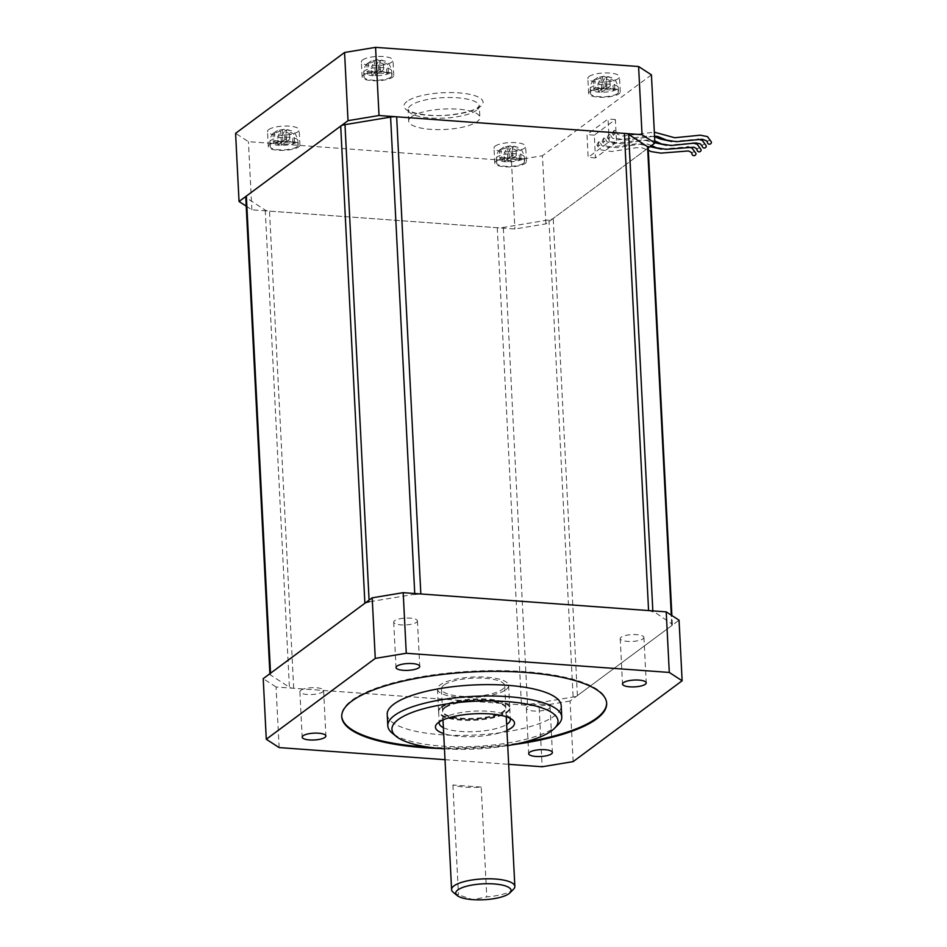 <?xml version="1.0" encoding="UTF-8"?>
<svg xmlns="http://www.w3.org/2000/svg" width="947" height="947" viewBox="0 0 947 947"><rect width="100%" height="100%" fill="white"/><g stroke="black" fill="none" stroke-linecap="round" stroke-linejoin="round"><path stroke-width="0.71" stroke-dasharray="4.74 3.55" d="M509.983 718.24A35.631 10.239 177.1 0 0 508.575 716.583A35.631 10.239 177.1 0 0 476.092 711.067A35.631 10.239 177.1 0 0 441.906 718.974A35.631 10.239 177.1 0 0 440.686 720.028A35.631 10.239 177.1 0 0 439.444 721.815M558.138 724.68A87.1 25.036 -2.9 0 1 555.155 727.237A87.1 25.036 -2.9 0 1 471.582 746.567A87.1 25.036 -2.9 0 1 392.188 733.085M387.216 714.417A87.1 25.036 177.1 0 0 457.851 735.393A87.1 25.036 177.1 0 0 554.575 715.873A87.1 25.036 177.1 0 0 561.192 705.61M444.463 748.828A83.135 23.9 177.1 0 0 507.722 745.632M441.326 707.622A35.631 10.239 -2.9 0 1 480.898 699.632A35.631 10.239 -2.9 0 1 509.794 708.214A35.631 10.239 -2.9 0 1 507.083 712.416A35.631 10.239 -2.9 0 1 467.51 720.395A35.631 10.239 -2.9 0 1 438.627 711.813A35.631 10.239 -2.9 0 1 441.326 707.622M506.953 730.374A39.585 11.376 -2.9 0 1 443.693 733.582M443.385 727.663A35.631 10.239 177.1 0 0 475.299 731.605A35.631 10.239 177.1 0 0 506.645 724.455M606.636 702.923A132.627 38.117 177.1 0 0 606.625 702.544A132.627 38.117 177.1 0 0 499.069 670.618A132.627 38.117 177.1 0 0 351.787 700.33A132.627 38.117 177.1 0 0 341.713 715.968A132.627 38.117 177.1 0 0 341.737 716.346M549.189 708.439A11.873 3.409 177.1 0 0 550.089 707.03A11.873 3.409 177.1 0 0 540.465 704.177A11.873 3.409 177.1 0 0 527.266 706.841A11.873 3.409 177.1 0 0 526.366 708.238A11.873 3.409 177.1 0 0 536.002 711.102A11.873 3.409 177.1 0 0 549.189 708.439M300.779 690.327A11.873 3.409 -2.9 0 1 313.966 687.664A11.873 3.409 -2.9 0 1 323.602 690.517A11.873 3.409 -2.9 0 1 322.69 691.926A11.873 3.409 -2.9 0 1 309.503 694.589A11.873 3.409 -2.9 0 1 299.879 691.724A11.873 3.409 -2.9 0 1 300.779 690.327M416.538 622.309A11.873 3.409 177.1 0 0 417.438 620.901A11.873 3.409 177.1 0 0 407.802 618.048A11.873 3.409 177.1 0 0 394.615 620.711A11.873 3.409 177.1 0 0 393.715 622.108A11.873 3.409 177.1 0 0 403.351 624.961A11.873 3.409 177.1 0 0 416.538 622.309M643.025 638.823A11.873 3.409 177.1 0 0 643.936 637.414A11.873 3.409 177.1 0 0 634.301 634.561A11.873 3.409 177.1 0 0 621.114 637.224A11.873 3.409 177.1 0 0 620.214 638.621A11.873 3.409 177.1 0 0 629.838 641.486A11.873 3.409 177.1 0 0 643.025 638.823M441.29 706.864A35.631 10.239 -2.9 0 1 480.863 698.874A35.631 10.239 -2.9 0 1 509.746 707.456A35.631 10.239 -2.9 0 1 507.047 711.659A35.631 10.239 -2.9 0 1 467.475 719.637A35.631 10.239 -2.9 0 1 438.579 711.055A35.631 10.239 -2.9 0 1 441.29 706.864M505.935 689.688A35.631 10.239 177.1 0 0 508.634 685.486A35.631 10.239 177.1 0 0 479.75 676.916A35.631 10.239 177.1 0 0 440.177 684.894A35.631 10.239 177.1 0 0 437.467 689.096A35.631 10.239 177.1 0 0 466.362 697.679A35.631 10.239 177.1 0 0 505.935 689.688M444.948 707.125A31.677 9.103 177.1 0 0 442.533 710.866A31.677 9.103 177.1 0 0 468.22 718.489A31.677 9.103 177.1 0 0 503.39 711.386A31.677 9.103 177.1 0 0 505.793 707.658A31.677 9.103 177.1 0 0 480.117 700.034A31.677 9.103 177.1 0 0 444.948 707.125M443.835 685.166A31.677 9.103 177.1 0 0 441.42 688.895A31.677 9.103 177.1 0 0 467.108 696.519A31.677 9.103 177.1 0 0 502.277 689.428A31.677 9.103 177.1 0 0 504.68 685.687A31.677 9.103 177.1 0 0 479.004 678.064A31.677 9.103 177.1 0 0 443.835 685.166M573.148 761.625L570.082 701.029L679.058 620.19M570.082 701.029L539.08 706.166L542.146 766.762M279.128 747.585L276.05 686.989L539.08 706.166M276.05 686.989L263.219 678.656M439.799 748.473A132.627 38.117 177.1 0 0 512.327 744.792M445.007 759.683L508.669 764.324M429.145 747.242A132.627 38.117 177.1 0 0 522.803 742.495M269.895 673.696L269.919 674.169A7.919 2.273 177.1 0 0 270.522 674.986L289.415 687.25A7.919 2.273 177.1 0 0 293.688 688.28L521.442 704.888A7.919 2.273 177.1 0 0 527.491 704.604L573.113 697.039A7.919 2.273 177.1 0 0 577.386 695.607L671.743 625.612A7.919 2.273 177.1 0 0 672.346 624.677A7.919 2.273 177.1 0 0 671.743 623.86L652.826 610.874M414.739 593.52L414.774 594.243L369.164 601.807L369.081 600.126M648.174 147.519A7.919 2.273 -2.9 0 1 647.57 148.454L553.214 218.449A7.919 2.273 -2.9 0 1 548.94 219.882L503.319 227.446A7.919 2.273 -2.9 0 1 497.27 227.73L269.516 211.122A7.919 2.273 -2.9 0 1 265.243 210.092L246.35 197.816A7.919 2.273 -2.9 0 1 245.746 197.012M589.07 76.482A15.839 4.557 -2.9 0 1 606.648 72.931A15.839 4.557 -2.9 0 1 619.492 76.743A15.839 4.557 -2.9 0 1 618.296 78.613A15.839 4.557 -2.9 0 1 600.706 82.164A15.839 4.557 -2.9 0 1 587.862 78.352A15.839 4.557 -2.9 0 1 589.07 76.482M589.827 91.634A15.839 4.557 -2.9 0 1 607.418 88.083A15.839 4.557 -2.9 0 1 620.261 91.895A15.839 4.557 -2.9 0 1 619.054 93.765A15.839 4.557 -2.9 0 1 601.475 97.304A15.839 4.557 -2.9 0 1 588.632 93.493A15.839 4.557 -2.9 0 1 589.827 91.634M362.571 59.969A15.839 4.557 -2.9 0 1 380.161 56.418A15.839 4.557 -2.9 0 1 393.005 60.229A15.839 4.557 -2.9 0 1 391.798 62.1A15.839 4.557 -2.9 0 1 374.207 65.651A15.839 4.557 -2.9 0 1 361.363 61.839A15.839 4.557 -2.9 0 1 362.571 59.969M363.34 75.121A15.839 4.557 -2.9 0 1 380.931 71.57A15.839 4.557 -2.9 0 1 393.763 75.381A15.839 4.557 -2.9 0 1 392.567 77.252A15.839 4.557 -2.9 0 1 374.976 80.791A15.839 4.557 -2.9 0 1 362.133 76.979A15.839 4.557 -2.9 0 1 363.34 75.121M495.222 146.098A15.839 4.557 -2.9 0 1 512.812 142.547A15.839 4.557 -2.9 0 1 525.656 146.359A15.839 4.557 -2.9 0 1 524.449 148.229A15.839 4.557 -2.9 0 1 506.87 151.78A15.839 4.557 -2.9 0 1 494.026 147.969A15.839 4.557 -2.9 0 1 495.222 146.098M495.991 161.25A15.839 4.557 -2.9 0 1 513.582 157.699A15.839 4.557 -2.9 0 1 526.425 161.511A15.839 4.557 -2.9 0 1 525.218 163.381A15.839 4.557 -2.9 0 1 507.628 166.921A15.839 4.557 -2.9 0 1 494.796 163.109A15.839 4.557 -2.9 0 1 495.991 161.25M268.735 129.585A15.839 4.557 -2.9 0 1 286.314 126.034A15.839 4.557 -2.9 0 1 299.157 129.846A15.839 4.557 -2.9 0 1 297.962 131.716A15.839 4.557 -2.9 0 1 280.371 135.267A15.839 4.557 -2.9 0 1 267.528 131.455A15.839 4.557 -2.9 0 1 268.735 129.585M269.504 144.737A15.839 4.557 -2.9 0 1 287.083 141.186A15.839 4.557 -2.9 0 1 299.927 144.998A15.839 4.557 -2.9 0 1 298.719 146.868A15.839 4.557 -2.9 0 1 281.141 150.407A15.839 4.557 -2.9 0 1 268.297 146.596A15.839 4.557 -2.9 0 1 269.504 144.737M411.4 116.848A35.631 10.239 -2.9 0 1 450.973 108.869A35.631 10.239 -2.9 0 1 479.869 117.44A35.631 10.239 -2.9 0 1 477.158 121.642A35.631 10.239 -2.9 0 1 437.585 129.632A35.631 10.239 -2.9 0 1 408.69 121.05A35.631 10.239 -2.9 0 1 411.4 116.848M607.276 137.339L608.791 134.249A1.977 1.894 164.6 0 1 610.851 136.013A1.977 1.894 164.6 0 1 608.98 138.037L607.394 137.883L611.371 142.275L621.812 143.861L646.387 140.109L654.779 140.902M702.331 146.442A1.977 1.894 170.7 0 1 704.083 144.24A1.977 1.894 170.7 0 1 706.237 145.802M596.989 144.974L598.492 141.884A1.977 1.894 164.6 0 1 600.564 143.648A1.977 1.894 164.6 0 1 598.693 145.672L597.095 145.518L601.085 149.91L611.513 151.496L636.1 147.744L642.267 147.898L648.316 150.253M692.044 154.077A1.977 1.894 170.7 0 1 693.796 151.875A1.977 1.894 170.7 0 1 695.95 153.438M602.126 141.15L603.641 138.073A1.977 1.894 164.6 0 1 605.713 139.825A1.977 1.894 164.6 0 1 603.831 141.861L602.245 141.695L606.222 146.098L616.663 147.673L641.249 143.92L647.417 144.074L651.536 145.507M697.193 150.265A1.977 1.894 170.7 0 1 698.945 148.063A1.977 1.894 170.7 0 1 701.1 149.626M612.425 133.515L613.94 130.437A1.977 1.894 164.6 0 1 616 132.189A1.977 1.894 164.6 0 1 614.13 134.225L612.531 134.06L616.521 138.463L626.95 140.038L654.531 136.143M707.48 142.63A1.977 1.894 170.7 0 1 709.232 140.428A1.977 1.894 170.7 0 1 711.386 141.991M617.385 93.635A14.016 4.025 -2.9 0 1 601.818 96.783A14.016 4.025 -2.9 0 1 590.443 93.398A14.016 4.025 -2.9 0 1 591.508 91.752A14.016 4.025 -2.9 0 1 607.074 88.616A14.016 4.025 -2.9 0 1 618.438 91.989A14.016 4.025 -2.9 0 1 617.385 93.635M390.886 77.121A14.016 4.025 -2.9 0 1 375.32 80.27A14.016 4.025 -2.9 0 1 363.956 76.885A14.016 4.025 -2.9 0 1 365.021 75.239A14.016 4.025 -2.9 0 1 380.587 72.102A14.016 4.025 -2.9 0 1 391.951 75.476A14.016 4.025 -2.9 0 1 390.886 77.121M523.537 163.251A14.016 4.025 -2.9 0 1 507.971 166.4A14.016 4.025 -2.9 0 1 496.607 163.026A14.016 4.025 -2.9 0 1 497.672 161.369A14.016 4.025 -2.9 0 1 513.238 158.232A14.016 4.025 -2.9 0 1 524.602 161.606A14.016 4.025 -2.9 0 1 523.537 163.251M297.05 146.738A14.016 4.025 -2.9 0 1 281.484 149.886A14.016 4.025 -2.9 0 1 270.108 146.513A14.016 4.025 -2.9 0 1 271.173 144.855A14.016 4.025 -2.9 0 1 286.74 141.719A14.016 4.025 -2.9 0 1 298.116 145.092A14.016 4.025 -2.9 0 1 297.05 146.738M603.18 88.213L606.482 85.763L610.14 86.035L606.838 88.473L614.792 89.065L613.289 90.178L605.322 89.598L604.742 78.246L601.605 83.809L597.959 83.549L601.025 78.021A2.936 0.84 -2.9 0 1 600.931 77.962L593.296 80.519L597.545 77.547L602.612 76.849L603.18 88.213L595.225 87.633L594.811 79.394M605.322 89.598L602.02 92.048L598.374 91.788L601.665 89.338L593.71 88.758L593.296 80.519L594.041 79.785M602.434 76.837A2.936 0.84 -2.9 0 1 602.683 76.802L604.091 76.222L606.068 77.536L609.714 77.796L608.092 76.518L606.258 77.121L614.378 80.826L612.863 81.951L604.92 78.258A2.936 0.84 -2.9 0 1 604.683 78.293M376.693 71.7L379.984 69.249L383.642 69.522L380.339 71.96L388.306 72.552L386.79 73.665L378.836 73.085L378.255 61.733L375.119 67.296L371.461 67.036L374.527 61.508A2.936 0.84 -2.9 0 1 374.432 61.448L366.797 64.005L371.046 61.034L376.113 60.336L376.693 71.7L368.726 71.12L368.312 62.881M378.836 73.085L375.533 75.535L371.875 75.275L375.178 72.824L367.211 72.244L366.797 64.005L367.543 63.271M375.947 60.324A2.936 0.84 -2.9 0 1 376.184 60.288L377.593 59.708L379.569 61.022L383.227 61.283L381.605 60.004L379.771 60.608L387.891 64.313L386.376 65.438L378.421 61.744A2.936 0.84 -2.9 0 1 378.184 61.78M509.344 157.829L512.647 155.379L516.293 155.651L513.002 158.102L520.957 158.682L519.441 159.794L511.487 159.214L510.907 147.862L507.77 153.426L504.112 153.165L507.19 147.649A2.936 0.84 -2.9 0 1 507.083 147.578L499.448 150.135L503.709 147.164L508.764 146.465L509.344 157.829L501.377 157.249L500.963 149.01M511.487 159.214L508.184 161.665L504.526 161.404L507.829 158.954L499.874 158.374L499.448 150.135L500.205 149.401M508.598 146.454A2.936 0.84 -2.9 0 1 508.835 146.418L510.255 145.838L512.22 147.152L515.878 147.412L514.257 146.134L512.422 146.738L520.542 150.443L519.027 151.567L511.072 147.874A2.936 0.84 -2.9 0 1 510.835 147.91M282.845 141.316L286.148 138.866L289.806 139.138L286.503 141.588L294.47 142.168L292.954 143.281L284.988 142.701L284.42 131.349L281.271 136.913L277.625 136.652L280.691 131.136A2.936 0.84 -2.9 0 1 280.596 131.065L272.961 133.622L277.211 130.65L282.277 129.952L282.845 141.316L274.89 140.736L274.476 132.497M284.988 142.701L281.685 145.151L278.039 144.891L281.342 142.441L273.375 141.861L272.961 133.622L273.707 132.888M282.111 129.94A2.936 0.84 -2.9 0 1 282.348 129.905L283.757 129.325L285.734 130.639L289.38 130.899L287.758 129.621L285.923 130.224L294.044 133.929L292.528 135.054L284.585 131.361A2.936 0.84 -2.9 0 1 284.349 131.396M273.375 141.861L274.89 140.736M499.874 158.374L501.377 157.249M367.211 72.244L368.726 71.12M593.71 88.758L595.225 87.633M286.148 138.866L285.734 130.639M289.806 139.138L289.38 130.899M286.503 141.588L285.923 130.224M294.47 142.168L294.044 133.929M292.954 143.281L292.528 135.054M281.685 145.151L281.271 136.913M278.039 144.891L277.625 136.652M281.342 142.441L280.691 131.136M512.647 155.379L512.22 147.152M516.293 155.651L515.878 147.412M513.002 158.102L512.422 146.738M520.957 158.682L520.542 150.443M519.441 159.794L519.027 151.567M508.184 161.665L507.77 153.426M504.526 161.404L504.112 153.165M507.829 158.954L507.19 147.649M379.984 69.249L379.569 61.022M383.642 69.522L383.227 61.283M380.339 71.96L379.771 60.608M388.306 72.552L387.891 64.313M386.79 73.665L386.376 65.438M375.533 75.535L375.119 67.296M371.875 75.275L371.461 67.036M375.178 72.824L374.527 61.508M606.482 85.763L606.068 77.536M610.14 86.035L609.714 77.796M606.838 88.473L606.258 77.121M614.792 89.065L614.378 80.826M613.289 90.178L612.863 81.951M602.02 92.048L601.605 83.809M598.374 91.788L597.959 83.549M601.665 89.338L601.025 78.021M613.94 130.437L614.13 134.225M603.641 138.073L603.831 141.861M598.492 141.884L598.693 145.672M608.791 134.249L608.98 138.037M616.521 142.275L595.45 157.9L594.302 135.172L615.361 119.547L616.521 142.275L609.205 141.742L588.146 157.368L586.998 134.64L608.057 119.014L609.205 141.742M615.361 119.547L608.057 119.014M594.302 135.172L586.998 134.64M595.45 157.9L588.146 157.368M246.22 206.15L251.878 209.832L514.908 229.008L545.91 223.871L648.198 147.981M545.91 223.871L542.453 155.71L511.451 160.848L248.434 141.671L235.59 133.338M651.429 74.86L542.453 155.71M251.878 209.832L248.434 141.671M511.451 160.848L514.908 229.008M513.534 889.197A31.677 9.103 -2.9 0 1 512.445 890.133A31.677 9.103 -2.9 0 1 486.77 896.892L472.813 899.65L458.478 894.832A31.677 9.103 -2.9 0 1 453.187 892.263M444.983 707.883A31.677 9.103 177.1 0 0 442.58 711.623A31.677 9.103 177.1 0 0 468.256 719.247A31.677 9.103 177.1 0 0 503.425 712.144A31.677 9.103 177.1 0 0 505.84 708.415A31.677 9.103 177.1 0 0 480.153 700.792A31.677 9.103 177.1 0 0 444.983 707.883M481.218 787.075L452.915 785.004A31.677 9.103 177.1 0 0 481.218 787.075L486.77 896.892M452.915 785.004L458.478 894.832M671.743 623.86L671.305 615.159M647.57 148.454L671.743 625.612M527.491 704.604L503.319 227.446M497.27 227.73L521.442 704.888M548.94 219.882L573.113 697.039M270.522 674.986L246.35 197.816M265.243 210.092L289.415 687.25M293.688 688.28L269.516 211.122M577.386 695.607L553.214 218.449M476.578 110.278A35.631 10.239 -2.9 0 1 437.017 118.268A35.631 10.239 -2.9 0 1 408.121 109.686A35.631 10.239 -2.9 0 1 410.82 105.484A35.631 10.239 -2.9 0 1 450.393 97.505A35.631 10.239 -2.9 0 1 479.289 106.088A35.631 10.239 -2.9 0 1 476.578 110.278M406.985 101.436A39.585 11.376 177.1 0 0 428.375 115.321A39.585 11.376 177.1 0 0 480.046 106.762A39.585 11.376 177.1 0 0 458.644 92.865A39.585 11.376 177.1 0 0 406.985 101.436M591.283 87.207A14.016 4.025 177.1 0 0 590.218 88.864A14.016 4.025 177.1 0 0 601.582 92.238A14.016 4.025 177.1 0 0 617.148 89.089A14.016 4.025 177.1 0 0 618.213 87.444A14.016 4.025 177.1 0 0 606.849 84.07A14.016 4.025 177.1 0 0 591.283 87.207M364.784 70.694A14.016 4.025 177.1 0 0 363.719 72.351A14.016 4.025 177.1 0 0 375.095 75.724A14.016 4.025 177.1 0 0 390.661 72.576A14.016 4.025 177.1 0 0 391.715 70.93A14.016 4.025 177.1 0 0 380.351 67.557A14.016 4.025 177.1 0 0 364.784 70.694M497.435 156.823A14.016 4.025 177.1 0 0 496.382 158.48A14.016 4.025 177.1 0 0 507.746 161.854A14.016 4.025 177.1 0 0 523.312 158.705A14.016 4.025 177.1 0 0 524.378 157.06A14.016 4.025 177.1 0 0 513.002 153.686A14.016 4.025 177.1 0 0 497.435 156.823M270.949 140.31A14.016 4.025 177.1 0 0 269.883 141.967A14.016 4.025 177.1 0 0 281.247 145.341A14.016 4.025 177.1 0 0 296.813 142.192A14.016 4.025 177.1 0 0 297.879 140.547A14.016 4.025 177.1 0 0 286.515 137.173A14.016 4.025 177.1 0 0 270.949 140.31M508.575 716.583L512.516 719.838M509.794 708.214L510.362 719.578M438.627 711.813L439.195 723.177M440.686 720.028L437.088 723.662M606.625 702.544L606.66 703.301M550.089 707.03L552.397 752.474M323.602 690.517L325.898 735.961M417.438 620.901L419.746 666.345M643.936 637.414L646.233 682.858M508.634 685.486L509.746 707.456M442.533 710.866L441.42 688.895M341.713 715.968L341.749 716.725M526.366 708.238L528.675 753.682M299.879 691.724L302.176 737.168M393.715 622.108L396.012 667.552M620.214 638.621L622.51 684.065M437.467 689.096L438.579 711.055M505.793 707.658L504.68 685.687M672.346 624.677L671.885 615.526M408.69 121.05L408.086 109.521C408.121 108.858 407.518 113.368 430.293 115.262C449.872 117.037 475.56 110.823 477.88 107.366L479.3 105.91L479.869 117.44M620.261 91.895L619.492 76.743M393.763 75.381L393.005 60.229M526.425 161.511L525.656 146.359M299.927 144.998L299.157 129.846M610.791 135.622L612.271 138.073L617.42 139.884L648.044 136.025L654.555 136.652M671.707 141.505L698.046 139.185M600.505 143.257L601.972 145.708L607.122 147.519L637.745 143.66L649.985 146.667M661.42 149.141L687.747 146.821M605.642 139.434L607.122 141.896L612.271 143.695L642.895 139.836L654.862 142.713M666.558 145.317L692.896 143.009M615.941 131.799L617.42 134.261L622.57 136.06L654.33 132.178M593.662 80.104C594.041 79.832 590.526 82.022 590.218 88.864L590.443 93.398M367.176 63.591C367.554 63.319 364.027 65.509 363.719 72.351L363.956 76.885M499.827 149.721C500.205 149.448 496.69 151.638 496.382 158.48L496.607 163.026M273.328 133.207C273.707 132.935 270.191 135.125 269.883 141.967L270.108 146.513M298.116 145.092L297.879 140.547C294.659 128.78 291.013 131.515 287.758 129.621M283.757 129.325L277.211 130.65M524.602 161.606L524.378 157.06C521.146 145.293 517.512 148.028 514.257 146.134M510.255 145.838L503.709 147.164M391.951 75.476L391.715 70.93C388.495 59.164 384.849 61.898 381.605 60.004M377.593 59.708L371.046 61.034M618.438 91.989L618.213 87.444C614.994 75.677 611.348 78.412 608.092 76.518M604.091 76.222L597.545 77.547M268.297 146.596L267.528 131.455M494.796 163.109L494.026 147.969M362.133 76.979L361.363 61.839M588.632 93.493L587.862 78.352M442.995 719.945L442.58 711.623M506.254 716.737L505.84 708.415"/><path stroke-width="1.42" d="M443.693 733.582A39.585 11.376 -2.9 0 1 437.088 723.662A39.585 11.376 -2.9 0 1 438.437 722.502A39.585 11.376 -2.9 0 1 476.424 713.707A39.585 11.376 -2.9 0 1 512.516 719.838A39.585 11.376 -2.9 0 1 511.498 727.829A39.585 11.376 -2.9 0 1 506.953 730.374M506.645 724.455A35.631 10.239 177.1 0 0 507.663 723.768A35.631 10.239 177.1 0 0 510.362 719.578A35.631 10.239 177.1 0 0 509.983 718.24M396.13 736.34L392.188 733.085A87.1 25.036 -2.9 0 1 387.797 725.781A87.1 25.036 -2.9 0 1 394.414 715.518A87.1 25.036 -2.9 0 1 491.138 695.998A87.1 25.036 -2.9 0 1 561.76 716.974A87.1 25.036 -2.9 0 1 558.138 724.68L554.54 728.314A83.135 23.9 177.1 0 0 502.786 701.325A83.135 23.9 177.1 0 0 398.261 719.566A83.135 23.9 177.1 0 0 396.13 736.34A83.135 23.9 177.1 0 0 444.463 748.828M561.76 716.974L561.192 705.61A87.1 25.036 177.1 0 0 490.558 684.634A87.1 25.036 177.1 0 0 393.834 704.154A87.1 25.036 177.1 0 0 387.216 714.417L387.797 725.781M507.722 745.632A83.135 23.9 177.1 0 0 551.687 730.753A83.135 23.9 177.1 0 0 554.54 728.314M439.444 721.815A35.631 10.239 177.1 0 0 439.195 723.177A35.631 10.239 177.1 0 0 443.385 727.663M512.327 744.792A132.627 38.117 177.1 0 0 596.586 718.939A132.627 38.117 177.1 0 0 606.66 703.301A132.627 38.117 177.1 0 0 499.105 671.376A132.627 38.117 177.1 0 0 351.822 701.088A132.627 38.117 177.1 0 0 341.749 716.725A132.627 38.117 177.1 0 0 439.799 748.473M522.803 742.495A132.627 38.117 177.1 0 0 596.551 718.181A132.627 38.117 177.1 0 0 606.636 702.923M551.497 753.883A11.873 3.409 177.1 0 0 552.397 752.474A11.873 3.409 177.1 0 0 542.761 749.622A11.873 3.409 177.1 0 0 529.574 752.285A11.873 3.409 177.1 0 0 528.675 753.682A11.873 3.409 177.1 0 0 538.298 756.546A11.873 3.409 177.1 0 0 551.497 753.883M324.999 737.37A11.873 3.409 177.1 0 0 325.898 735.961A11.873 3.409 177.1 0 0 316.274 733.108A11.873 3.409 177.1 0 0 303.076 735.772A11.873 3.409 177.1 0 0 302.176 737.168A11.873 3.409 177.1 0 0 311.812 740.021A11.873 3.409 177.1 0 0 324.999 737.37M418.834 667.753A11.873 3.409 177.1 0 0 419.746 666.345A11.873 3.409 177.1 0 0 410.11 663.492A11.873 3.409 177.1 0 0 396.923 666.155A11.873 3.409 177.1 0 0 396.012 667.552A11.873 3.409 177.1 0 0 405.647 670.405A11.873 3.409 177.1 0 0 418.834 667.753M645.333 684.267A11.873 3.409 177.1 0 0 646.233 682.858A11.873 3.409 177.1 0 0 636.597 680.005A11.873 3.409 177.1 0 0 623.41 682.669A11.873 3.409 177.1 0 0 622.51 684.065A11.873 3.409 177.1 0 0 632.146 686.918A11.873 3.409 177.1 0 0 645.333 684.267M666.215 611.857L679.058 620.19L682.124 680.775L669.292 672.441L666.215 611.857L403.197 592.68L406.263 653.264L375.261 658.402L372.195 597.817L263.219 678.656L266.285 739.252L279.128 747.585L445.007 759.683M372.195 597.817L403.197 592.68M508.669 764.324L542.146 766.762L573.148 761.625L682.124 680.775M375.261 658.402L266.285 739.252M669.292 672.441L406.263 653.264M341.737 716.346A132.627 38.117 177.1 0 0 429.145 747.242M369.164 601.807A7.919 2.273 177.1 0 0 364.879 603.239L270.522 673.234A7.919 2.273 177.1 0 0 269.919 674.169M652.862 611.596A7.919 2.273 177.1 0 0 648.577 610.566L420.835 593.958A7.919 2.273 177.1 0 0 414.774 594.243M269.895 673.696L245.746 197.012A7.919 2.273 -2.9 0 1 246.35 196.076L340.707 126.081A7.919 2.273 -2.9 0 1 344.992 124.649L390.602 117.085A7.919 2.273 -2.9 0 1 396.663 116.801L624.404 133.409A7.919 2.273 -2.9 0 1 628.69 134.438L647.57 146.702A7.919 2.273 -2.9 0 1 648.174 147.519L671.885 615.526M698.046 139.185L702.319 140.405L706.237 145.802A1.977 1.894 170.7 0 1 704.485 148.016A1.977 1.894 170.7 0 1 702.331 146.442L700.425 143.897L695.867 142.973L671.269 145.495L661.491 143.968L654.779 140.902M687.747 146.821L692.02 148.04L695.95 153.438A1.977 1.894 170.7 0 1 694.198 155.651A1.977 1.894 170.7 0 1 692.044 154.077L691.239 152.337L688.457 150.952L660.97 153.13L651.205 151.603L648.316 150.253M692.896 143.009L697.158 144.216L701.1 149.626A1.977 1.894 170.7 0 1 699.348 151.828A1.977 1.894 170.7 0 1 697.193 150.265L696.388 148.525L693.902 147.211L666.12 149.306L656.354 147.779L651.536 145.507M654.33 132.178L674.714 137.741L700.283 135.184L707.456 136.593L711.386 141.991A1.977 1.894 170.7 0 1 709.634 144.193A1.977 1.894 170.7 0 1 707.48 142.63L706.675 140.878L702.248 139.245L676.407 141.671L666.641 140.144L657.715 136.439L654.531 136.143M648.198 147.981L654.886 143.033L642.042 134.687L379.025 115.51L348.023 120.66L239.046 201.498L246.22 206.15M348.023 120.66L344.566 52.487L375.568 47.35L638.598 66.527L651.429 74.86L654.886 143.033M239.046 201.498L235.59 133.338L344.566 52.487M642.042 134.687L638.598 66.527M375.568 47.35L379.025 115.51M457.839 889.931A27.712 7.967 177.1 0 0 457.129 895.519A27.712 7.967 177.1 0 0 472.813 899.65A27.712 7.967 177.1 0 0 508.989 893.66A27.712 7.967 177.1 0 0 509.936 892.843A27.712 7.967 177.1 0 0 492.689 883.847A27.712 7.967 177.1 0 0 457.839 889.931M457.129 895.519L453.187 892.263A31.677 9.103 -2.9 0 1 451.589 889.6A31.677 9.103 -2.9 0 1 453.992 885.871A31.677 9.103 -2.9 0 1 489.173 878.78A31.677 9.103 -2.9 0 1 514.848 886.404A31.677 9.103 -2.9 0 1 513.534 889.197L509.936 892.843M671.305 615.159L647.57 146.702M628.69 134.438L652.826 610.874M246.35 196.076L270.522 673.234M414.739 593.52L390.602 117.085M396.663 116.801L420.835 593.958M344.992 124.649L369.081 600.126M648.577 610.566L624.404 133.409M364.879 603.239L340.707 126.081M654.555 136.652L660.118 138.949L671.707 141.505M649.985 146.667L661.42 149.141M654.862 142.713L666.558 145.317M451.589 889.6L442.995 719.945M514.848 886.404L506.254 716.737"/></g></svg>
